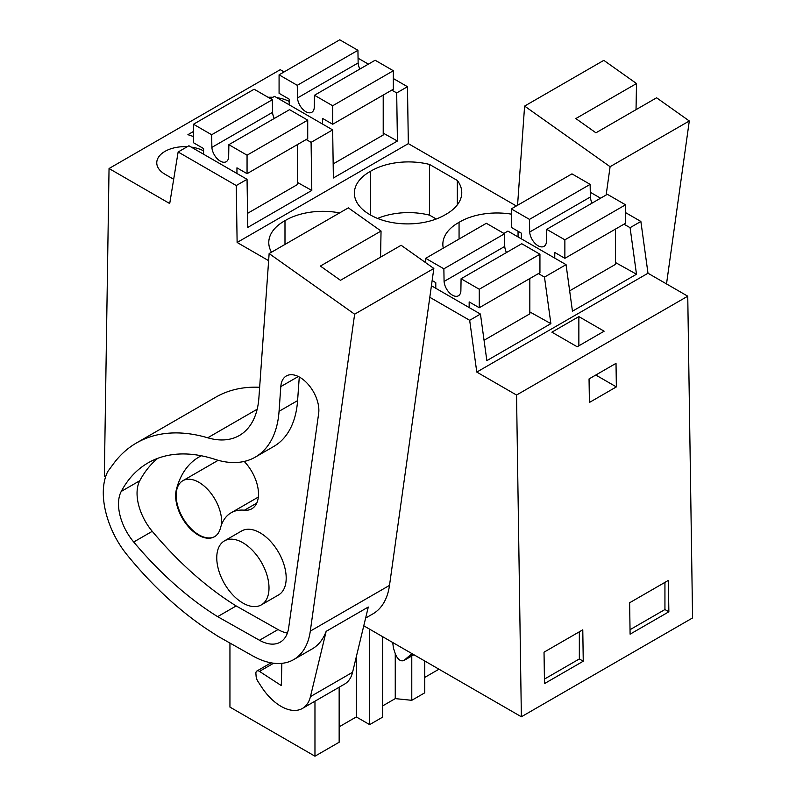 <?xml version="1.0" encoding="UTF-8"?>
<svg xmlns="http://www.w3.org/2000/svg" width="796" height="796" viewBox="0 0 796 796"><rect width="100%" height="100%" fill="white"/><g stroke="black" fill="none" stroke-linecap="round" stroke-linejoin="round"><path stroke-width="1.19" d="M687.754 296.192L516.544 395.045L521.37 716.778L692.57 617.935L687.754 296.192L647.994 273.237L640.87 221.457L630.084 227.686L624.004 224.174M640.87 221.457L625.537 212.602M600.592 198.204L590.274 192.244M647.994 273.237L476.784 372.08L469.67 320.3L480.446 314.072L486.853 360.628L550.882 323.654L544.484 277.108L566.055 264.65L572.453 311.196L636.492 274.232L630.084 227.686M636.492 274.232L615.427 262.501M566.055 264.65L507.928 231.089L503.898 233.417M284.122 71.919L280.242 69.68L109.042 168.523L104.346 476.018L105.619 476.754M516.325 205.975L408.328 143.628L407.472 86.704L393.333 78.535M368.389 64.138L358.061 58.178M544.484 277.108L538.404 273.595M268.63 260.67L237.118 242.472L236.263 185.548L178.135 151.986L169.717 203.557L109.042 168.523M408.328 143.628L237.118 242.472M339.584 212.9A52.427 30.268 0 0 0 284.988 220.681A52.427 30.268 0 0 0 268.779 242.571A52.427 30.268 0 0 0 271.506 252.213M511.291 214.134A52.427 30.268 0 0 0 459.063 222.333A52.427 30.268 0 0 0 442.855 244.223A52.427 30.268 0 0 0 443.292 248.143M370.16 214.791A52.427 30.268 0 0 0 445.561 214.542A52.427 30.268 0 0 0 461.77 192.662A52.427 30.268 0 0 0 457.342 180.483L429.581 164.464A52.427 30.268 0 0 0 370.588 171.259A52.427 30.268 0 0 0 354.379 193.149A52.427 30.268 0 0 0 370.16 214.791M516.544 395.045L476.784 372.08M578.861 316.609L551.897 332.171L577.18 346.767L604.134 331.196L578.861 316.609L578.861 345.792M544.026 652.183L544.494 683.595L583.249 661.217L582.781 629.815L544.026 652.183M616.363 386.906L616.014 363.354L589.05 378.916L589.408 402.468L616.363 386.906L595.786 375.025M629.626 602.761L630.104 634.173L668.859 611.796L668.381 580.383L629.626 602.761M521.37 716.778L363.772 625.795M173.677 179.269L164.961 174.234A27.989 16.159 0 0 1 156.762 162.812A27.989 16.159 0 0 1 187.269 146.723M203.587 150.862A27.989 16.159 0 0 0 191.229 147.091M193.478 131.459L187.916 134.673L193.478 136.534M289.187 101.44A27.989 16.159 0 0 0 276.829 97.669M272.869 97.301A27.989 16.159 0 0 0 268.103 97.281M407.472 86.704L396.687 92.933L397.413 141.021L333.375 177.986L332.658 129.897L311.087 142.355L311.803 190.443L247.775 227.407L247.049 179.319L188.921 145.768L178.135 151.986M332.658 129.897L274.53 96.346L270.501 98.664M391.801 90.107L396.687 92.933M247.049 179.319L236.263 185.548M370.588 215.039L370.588 171.259M457.342 204.831L457.342 180.483M429.581 164.464L429.581 215.169L436.238 219.009M429.581 215.169A52.427 30.268 0 0 0 377.593 218.432M459.063 239.039L459.063 222.333M518.057 231.278L518.057 236.939M664.939 582.373L664.939 609.527L668.859 611.796M630.034 629.686L664.939 609.527M411.781 655.974L411.781 700.311L395.254 698.619L395.254 653.606M424.756 660.998L424.756 692.818L411.781 700.311M382.627 705.913L395.254 698.619M306.191 139.529L311.087 142.355M397.413 141.021L383.214 133.111M411.96 653.615L403.94 660.471C400.716 661.715 397.9 659.655 395.483 654.312L393.443 648.093L392.707 642.491M438.964 669.207L424.756 677.406M382.627 636.681L382.627 717.136L369.652 724.629L356.31 716.927L339.156 726.828M339.156 687.237L339.156 742.24L314.967 756.2L229.945 707.107L229.945 643.059M469.67 320.3L429.8 297.286M480.446 314.072L431.412 285.764M550.882 323.654L529.828 311.923M242.88 542.733A36.934 21.323 60 0 1 267.018 575.279A36.934 21.323 60 0 1 261.357 604.88A36.934 21.323 60 0 1 242.88 603.05A36.934 21.323 60 0 1 218.751 570.503A36.934 21.323 60 0 1 224.412 540.902A36.934 21.323 60 0 1 242.88 542.733M214.731 536.584A32.168 18.577 60 0 1 198.9 534.852A32.168 18.577 60 0 1 177.886 506.495A32.168 18.577 60 0 1 182.821 480.724A32.168 18.577 60 0 1 198.9 482.316A32.168 18.577 60 0 1 221.487 524.793M579.339 631.805L579.339 658.949L583.249 661.217M544.424 679.107L579.339 658.949M413.89 654.73L403.652 660.67L413.92 654.74M314.967 701.196L314.967 756.2M369.652 629.188L369.652 724.629M311.803 190.443L297.614 182.533M284.988 244.422L284.988 220.681M356.31 716.927L356.31 656.799M359.872 69.053A11.92 6.875 -120 0 1 358.14 62.944L357.931 50.297L339.743 39.8L279.078 74.824L279.078 93.311L289.187 99.152L289.187 104.803M332.668 124.246L393.333 89.222L393.333 70.735L375.145 60.237L314.48 95.261L332.668 105.759L332.668 124.246L322.549 118.415L322.549 124.067M333.166 163.926L383.214 135.021L383.214 95.062M358.14 62.944L297.475 97.968L297.266 85.321L279.078 74.824M297.475 97.968A11.92 6.875 -120 0 0 302.987 109.45A11.92 6.875 -120 0 0 311.833 112.286A11.92 6.875 -120 0 0 314.261 107.659L314.48 95.261M357.931 50.297L297.266 85.321M393.333 70.735L332.668 105.759M529.688 232.034L529.479 219.388L511.291 208.89L571.956 173.866L590.144 184.364L590.353 197.01L529.688 232.034A11.92 6.875 60 0 0 535.201 243.516A11.92 6.875 60 0 0 544.036 246.352A11.92 6.875 60 0 0 546.474 241.725L546.683 229.328L607.348 194.304L625.537 204.801L625.537 223.288L564.871 258.312L554.762 252.471L554.762 258.133M615.427 229.129L615.427 264.411L569.657 290.839M590.353 197.01A11.92 6.875 -120 0 0 592.085 203.119M521.4 238.87L521.4 233.208L511.291 227.377L511.291 208.89M625.537 204.801L564.871 239.825L564.871 258.312M564.871 239.825L546.683 229.328M590.144 184.364L529.479 219.388M274.272 118.475A11.92 6.875 -120 0 1 272.54 112.365L272.322 99.729L254.143 89.222L193.478 124.246L193.478 142.733L203.587 148.573L203.587 154.225M247.059 173.667L307.724 138.643L307.724 120.156L289.535 109.659L228.87 144.683L247.059 155.19L247.059 173.667L236.949 167.837L236.949 173.488M247.556 213.348L297.614 184.443L297.614 144.484M272.54 112.365L211.875 147.389L211.666 134.753L193.478 124.246M211.875 147.389A11.92 6.875 -120 0 0 217.388 158.872A11.92 6.875 -120 0 0 226.223 161.707A11.92 6.875 -120 0 0 228.661 157.081L228.87 144.683M272.322 99.729L211.666 134.753M307.724 120.156L247.059 155.19M444.078 281.456L443.87 268.809L425.681 258.312L486.346 223.288L504.535 233.785L504.744 246.432L444.078 281.456A11.92 6.875 60 0 0 449.591 292.938A11.92 6.875 60 0 0 458.436 295.774A11.92 6.875 60 0 0 460.874 291.147L461.083 278.749L521.748 243.725L539.937 254.222L539.937 272.71L479.272 307.734L469.162 301.903L469.162 307.555M529.828 278.55L529.828 313.833L484.048 340.26M504.744 246.432A11.92 6.875 -120 0 0 506.475 252.541M425.681 262.68L425.681 258.312M432.148 280.53L435.79 282.64L435.79 288.291M539.937 254.222L479.272 289.246L479.272 307.734M479.272 289.246L461.083 278.749M504.535 233.785L443.87 268.809M666.511 283.923L689.296 120.972L656.601 97.789L595.935 132.813L575.836 118.564L636.502 83.54L603.806 60.357L524.604 106.087L610.104 166.692L606.144 195M636.502 83.54L636.034 109.659M689.296 120.972L610.104 166.692M517.559 205.269L524.604 106.087M256.77 503.092L244.432 510.206A32.168 18.577 -120 0 0 251.825 508.783A32.168 18.577 -120 0 0 244.213 461.431M244.432 510.206A57.939 33.452 -120 0 0 231.099 512.793A57.939 33.452 -120 0 0 220.412 528.186A32.168 18.577 -120 0 1 214.482 536.733A32.168 18.577 -120 0 1 187.1 525.151A32.168 18.577 -120 0 1 176.374 489.56A122.285 70.605 60 0 1 198.93 457.063A122.285 70.605 60 0 1 201.348 455.77M261.357 604.88L278.54 594.96A36.934 21.323 -120 0 0 284.202 565.359A36.934 21.323 -120 0 0 260.073 532.803A36.934 21.323 -120 0 0 241.606 530.982L224.412 540.902M365.633 618.064L372.876 613.885A83.411 48.158 60 0 0 389.503 585.388L433.84 268.461L401.134 245.277L340.469 280.301L320.38 266.063L381.045 231.039L348.34 207.856L269.138 253.576L354.638 314.191L310.301 631.119A83.411 48.158 60 0 1 293.674 659.605A83.411 48.158 60 0 1 252.65 655.864L218.074 636.362L206.632 628.949A274.063 158.225 60 0 1 127.101 554.902A64.347 37.153 60 0 1 111.341 528.723A70.217 40.536 60 0 1 107.808 471.481L113.599 463.63A214.482 123.828 60 0 1 136.494 442.954A214.482 123.828 60 0 1 207.716 437.79L257.178 409.234M136.494 442.954L215.696 397.224A214.482 123.828 60 0 1 259.645 387.284M381.045 231.039L380.568 257.148M433.84 268.461L354.638 314.191M310.45 696.609A42.894 24.766 60 0 1 302.43 708.44L344.559 684.112A42.894 24.766 -120 0 0 352.578 672.282L310.45 696.609L326.161 631.347A83.411 48.158 60 0 1 312.211 648.909L293.674 659.605M326.161 631.347L368.289 607.03L352.578 672.282M269.138 253.576L258.899 397.841A95.321 55.033 60 0 1 239.367 435.492A95.321 55.033 60 0 1 207.716 437.79M255.297 457.123A115.967 66.954 60 0 0 279.058 411.313L297.595 400.617A115.967 66.954 60 0 1 273.834 446.417L255.297 457.123A115.967 66.954 60 0 1 214.821 459.302A191.438 110.535 60 0 0 148.016 462.904A191.438 110.535 60 0 0 121.241 491.43L139.778 480.734A191.438 110.535 60 0 1 157.727 458.337M279.058 411.313L280.809 386.607A26.945 15.562 60 0 1 286.331 375.961A26.945 15.562 60 0 1 308.39 384.607A26.945 15.562 60 0 1 318.659 413.432L288.679 627.726A42.238 24.387 60 0 1 280.262 642.153A42.238 24.387 60 0 1 259.486 640.263L217.626 616.651L236.163 605.945A274.063 158.225 60 0 1 152.255 531.32A40.626 23.452 60 0 1 139.778 480.734M217.626 616.651A274.063 158.225 60 0 1 133.718 542.016A40.626 23.452 60 0 1 121.241 491.43M287.386 633.099A42.238 24.387 60 0 1 278.023 629.556L236.163 605.945M297.595 400.617L299.276 376.996M271.058 662.829L256.879 671.018A4.766 2.756 60 0 0 255.904 673.565L256.123 676.391A7.154 4.129 60 0 0 257.924 681.386L261.595 687.028A42.894 24.766 60 0 0 302.43 708.44M281.854 663.347L281.296 685.585L259.476 671.386A4.766 2.756 60 0 0 256.879 671.018M408.915 656.491L412.935 654.173M176.881 489.271L176.374 489.56M389.503 585.388L310.301 631.119M133.718 542.016L152.255 531.32M278.023 629.556L259.486 640.263M280.809 386.607L298.311 376.508M273.615 663.227L259.476 671.386M182.821 480.724L218.174 460.307M258.332 497.072L231.099 512.793"/></g></svg>
